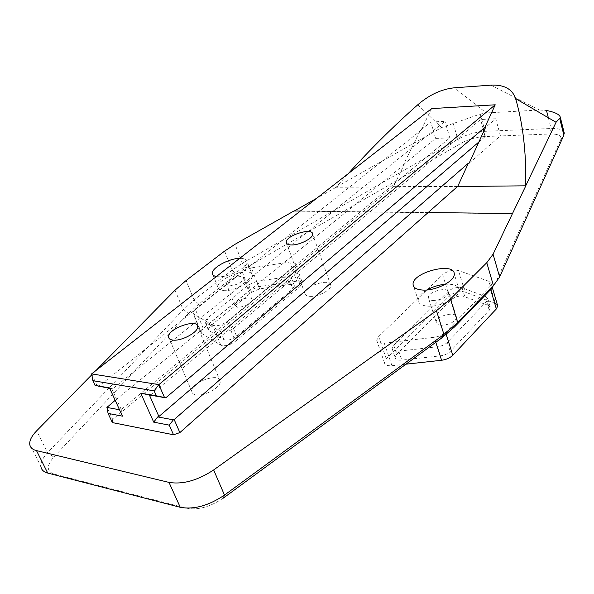 <?xml version="1.0" encoding="UTF-8"?>
<svg xmlns="http://www.w3.org/2000/svg" width="594" height="594" viewBox="0 0 594 594"><rect width="100%" height="100%" fill="white"/><g stroke="black" fill="none" stroke-linecap="round" stroke-linejoin="round"><path stroke-width="0.45" stroke-dasharray="2.97 2.23" d="M403.534 164.583L435.632 138.417L430.769 122.037L420.307 130.338L403.534 164.583L404.217 164.568L393.399 186.657L112.674 419.386L106.95 407.024M404.217 164.568L115.184 400.311M457.514 186.509L336.174 187.258L348.284 173.626M457.811 186.249L393.399 186.657M420.307 130.338L420.99 130.309L98.522 386.427M431.623 108.598L420.99 130.309M216.394 276.537L217.864 276.707C228.237 277.784 248.285 267.367 247.097 261.627C246.77 259.333 244.312 258.234 239.738 258.323M112.34 422.579L112.674 419.386M300.312 211.056L428.148 212.541M96.102 370.396L91.78 374.792M440.852 325.282C437.978 324.97 436.434 323.968 436.219 322.29C435.291 316.001 456.496 310.632 456.504 317.174C454.811 322.141 449.591 324.844 440.852 325.282M433.011 300.519C441.81 299.977 447.089 297.29 448.849 292.441C448.923 286.093 427.539 291.595 428.393 297.683C428.586 299.309 430.123 300.26 433.011 300.519M237.741 307.336L234.949 305.546C234.103 300.868 251.99 294.78 252.049 299.725C250.2 304.121 245.426 306.66 237.741 307.336M229.291 285.885C237.006 285.12 241.832 282.596 243.763 278.311C243.77 273.53 225.742 279.663 226.514 284.184L229.291 285.885M220.805 345.181L212.697 325.237C216.84 326.5 221.711 325.215 227.309 321.376L235.321 341.394C229.796 345.27 224.963 346.532 220.805 345.181L201.633 333.36L200.772 332.083L203.17 328.326L249.45 290.585L258.65 286.687L296.814 281.162L299.346 281.036L302.428 282.87L300.527 285.996L293.458 266.706L295.411 263.647L292.345 261.902L289.798 262.058L296.814 281.162M235.321 341.394L300.527 285.996M289.582 284.563L259.645 288.87L251.559 292.3L210.209 326.143L208.138 329.403L208.917 330.539L223.997 339.649C227.613 340.8 231.816 339.701 236.605 336.353L292.76 288.833L294.453 286.063L291.795 284.459L289.582 284.563L286.761 276.953L256.771 281.356L259.645 288.87M386.278 358.835L378.645 336.553L376.722 340.28C377.16 342.604 379.677 343.57 384.273 343.184L391.966 365.704C387.392 366.053 384.882 365.028 384.415 362.644L386.278 358.835L449.257 296.124C452.851 293.057 457.276 291.528 462.518 291.543L465.02 292.033L458.509 270.567L456.006 270.122C450.735 270.173 446.28 271.71 442.634 274.74L449.257 296.124M384.273 343.184L434.214 337.288C438.951 336.598 442.723 334.927 445.53 332.276L489.805 286.65L491.223 283.724L488.914 281.311L495.396 303.452L465.02 292.033M495.396 303.452L497.438 305.019M391.966 365.704L405.984 364.174M488.468 305.457L462.511 295.961C457.885 295.938 453.994 297.282 450.824 299.992L396.718 354.195L395.129 357.447C395.537 359.548 397.765 360.439 401.796 360.127L440.496 355.828C444.587 355.249 447.831 353.801 450.23 351.477L489.241 310.276L490.466 307.64L488.468 305.457L485.87 296.658L462.102 287.808L464.716 296.399M223.292 498.121C210.239 506.92 198.025 510.291 186.65 508.234L54.084 474.071C46.503 471.294 46.399 465.637 53.787 457.083L188.498 313.446L198.73 304.143L236.62 274.138L245.975 267.842L461.352 143.184C468.451 139.315 476.032 137.117 484.08 136.583L550.111 133.999C558.412 133.888 561.954 135.781 560.743 139.679L495.96 282.024L490.332 289.902M212.697 325.237L193.637 313.959L201.633 333.36M227.309 321.376L293.458 266.706M258.65 286.687L251.455 267.887L289.798 262.058M251.455 267.887L242.181 271.792L249.45 290.585M203.17 328.326L195.248 309.043L242.181 271.792M195.248 309.043L192.79 312.726L193.637 313.959M378.645 336.553L442.634 274.74M488.914 281.311L458.509 270.567M564.003 132.106C562.488 129.477 558.182 128.282 551.061 128.504L485.053 131.319C475.408 131.987 466.327 134.63 457.811 139.248L242.382 263.276L232.076 270.166L194.075 300.007L183.197 309.808L47.579 452.725C42.805 457.826 40.578 462.384 40.882 466.401L29.73 444.193M336.367 187.021L441.528 127.591L480.249 114.055L486.308 112.934L454.365 87.801M490.793 85.15L539.508 110.024L486.308 112.934M539.508 110.024L546.487 110.469M336.174 187.258L316.609 198.337M512.54 213.699L294 211.137M417.805 104.752L441.528 127.591M485.87 296.658L487.86 298.804L486.62 301.425L447.356 342.382C444.936 344.698 441.684 346.146 437.585 346.733L398.782 351.173C394.735 351.5 392.515 350.631 392.114 348.559L393.718 345.322L448.173 291.431C451.358 288.736 455.264 287.385 459.905 287.385L462.102 287.808M286.761 276.953L288.981 276.834L291.632 278.408L289.924 281.155L292.76 288.833M256.771 281.356L248.656 284.786L207.076 318.458L204.982 321.696L205.754 322.809L220.805 331.749C224.413 332.87 228.631 331.764 233.442 328.43L289.924 281.155M223.381 290.592C233.746 291.788 253.645 281.333 252.398 275.46C252.368 265.889 216.394 278.141 217.901 287.199C218.132 289.152 219.958 290.28 223.381 290.592M426.975 289.946C421.153 293.414 418.235 296.903 418.213 300.416C418.584 303.638 421.629 305.531 427.346 306.088C440.273 307.469 460.313 297.215 459.14 289.939C458.375 285.707 453.749 283.821 445.27 284.274M97.275 386.137L91.61 373.901M430.769 122.037L444.965 121.325L112.645 388.825L109.69 388.32M119.528 409.771L121.221 410.09L122.453 416.164M435.632 138.417L449.792 137.867L121.273 409.496L121.221 410.09M121.273 409.496L111.717 388.602L109.482 387.875M112.645 388.825L111.717 388.602M449.792 137.867L444.965 121.325M469.163 163.15L500.438 135.877L495.76 118.755L485.58 127.391M495.76 118.755L480.576 119.52L150.297 395.21M500.438 135.877L485.291 136.472L478.883 141.973M485.291 136.472L483.828 131.207M483.167 128.839L480.576 119.52M309.682 296.324C317.679 297.208 331.615 289.924 330.784 285.358C330.828 277.725 303.772 286.056 304.871 293.317C305.071 295.04 306.675 296.042 309.682 296.324M196.02 394.817C204.499 396.614 221.302 387.102 220.181 381.244C220.062 371.933 190.362 382.477 191.736 391.349C191.936 393.183 193.369 394.342 196.02 394.817M548.359 117.835L551.061 128.504L550.111 133.999M484.08 136.583L485.053 131.319L480.249 114.055M453.304 123.634L457.811 139.248L461.352 143.184M245.975 267.842L242.382 263.276L235.053 244.275M224.629 251.084L232.076 270.166L236.62 274.138M198.73 304.143L194.075 300.007L186.085 280.517M175.03 290.169L183.197 309.808L188.498 313.446M53.787 457.083L47.579 452.725L36.694 430.791M435.818 342.3L434.214 337.288M445.53 332.276L446.228 334.496M490.637 289.486L489.805 286.65M47.735 473.069L54.084 474.071M180.257 507.298L186.65 508.234M560.743 139.679L563.884 135.209M495.96 282.024L499.628 276.99M486.62 301.425L489.241 310.276M447.356 342.382L450.23 351.477M437.585 346.733L440.496 355.828M398.782 351.173L401.796 360.127M393.718 345.322L396.718 354.195M448.173 291.431L450.824 299.992M233.442 328.43L236.605 336.353M220.805 331.749L223.997 339.649M205.754 322.809L208.917 330.539M207.076 318.458L210.209 326.143M248.656 284.786L251.559 292.3M456.504 317.174L448.849 292.441M436.219 322.29L428.393 297.683M252.049 299.725L243.763 278.311M234.949 305.546L226.514 284.184M295.411 263.647L302.428 282.87M492.255 287.273L491.223 283.724M376.722 340.28L384.415 362.644M200.772 332.083L192.79 312.726M487.86 298.804L490.466 307.64M392.114 348.559L395.129 357.447M291.632 278.408L294.453 286.063M204.982 321.696L208.138 329.403M252.398 275.46L247.097 261.627M217.901 287.199L213.001 274.903M459.14 289.939L454.247 273.901M418.213 300.416L413.736 286.531M330.784 285.358L312.622 234.118M304.871 293.317L286.642 243.466M220.181 381.244L197.661 326.678M191.736 391.349L169.29 338.647"/><path stroke-width="0.89" d="M495.233 104.796L158.865 384.63L91.61 373.901L431.623 108.598L495.233 104.796L484.838 127.428L485.58 127.391L469.163 163.15L468.414 163.164L174.161 419.564L179.871 432.588L173.53 434.778L112.34 422.579L108.078 413.402L122.453 416.164L109.482 387.875L95.107 385.439L92.916 380.717L154.15 390.845L156.341 395.804L140.763 393.169L153.72 422.163L169.283 425.148L173.53 434.778M468.414 163.164L457.811 186.249L179.871 432.588M115.184 400.311L106.905 407.417L119.528 409.771M348.284 173.626C370.032 149.502 393.206 126.544 417.805 104.752C429.365 94.765 441.55 89.115 454.365 87.801L490.793 85.15C504.016 84.489 512.288 88.974 515.607 98.597C522.995 123.797 526.366 152.866 525.727 185.818L556.058 122.275L515.607 98.597M525.727 185.818L457.514 186.509M422.215 290.021C435.172 291.253 455.36 281.021 454.247 273.901C454.395 261.449 411.523 272.631 413.09 284.541C413.439 287.704 416.476 289.523 422.215 290.021M239.738 258.323C228.898 258.397 211.479 267.961 212.414 273.44C212.57 275.029 213.899 276.062 216.394 276.537M428.148 212.541L512.503 213.521L493.072 254.217L499.628 276.99L563.884 135.209L564.003 132.106M96.102 370.396L175.03 290.169L186.085 280.517L224.629 251.084L235.053 244.275L293.963 210.981L300.312 211.056M91.78 374.792L36.694 430.791C31.816 435.81 29.492 440.28 29.73 444.193C30.086 447.408 32.336 449.547 36.494 450.601L47.735 473.069L180.257 507.298C193.956 509.763 208.694 505.694 224.48 495.077L443.948 334.422L457.736 322.557L493.451 285.64L499.628 276.99M180.257 507.298L169.008 482.395L36.494 450.601M169.008 482.395C182.737 484.637 197.624 480.487 213.654 469.943L224.48 495.077L223.292 498.121L441.684 338.001L454.662 326.811L490.332 289.902L493.451 285.64L486.768 262.697L450.445 299.027L457.736 322.557L454.662 326.811M441.684 338.001L443.948 334.422L436.449 310.736L213.654 469.943M436.449 310.736L450.445 299.027M486.768 262.697L493.072 254.217M497.438 305.019L497.72 305.969L496.339 308.954L490.637 289.486M446.228 334.496L452.784 355.257L496.339 308.954M452.784 355.257C450.022 357.944 446.294 359.615 441.587 360.268L435.818 342.3M405.984 364.174L441.587 360.268M525.69 186.093L512.503 213.521M548.359 117.835L546.487 110.469C555.241 112.236 559.867 114.59 560.372 117.53L556.058 122.275M316.609 198.337L294.268 210.989M40.882 466.401C41.298 469.713 43.577 471.933 47.735 473.069M445.27 284.274C438.766 284.875 432.662 286.768 426.975 289.946M109.69 388.32L95.107 385.439M154.15 390.845L158.865 384.63L164.516 397.535L156.341 395.804M484.838 127.428L165.763 397.832L164.516 397.535M172.765 340.072C181.252 341.483 198.574 332.098 197.661 326.678C197.891 318.013 167.538 328.757 168.577 336.976C168.711 338.677 170.107 339.709 172.765 340.072M290.971 244.958C299.005 245.515 313.305 238.32 312.622 234.118C312.919 227.049 285.365 235.64 286.226 242.33C286.367 243.919 287.949 244.795 290.971 244.958M165.763 397.832L149.361 394.988L158.91 416.505L478.883 141.973M483.828 131.207L483.167 128.839M158.91 416.505L157.729 416.914L173.366 419.839L174.161 419.564M106.905 407.417L108.078 413.402M91.61 373.901L92.916 380.717M149.361 394.988L140.763 393.169M157.729 416.914L153.72 422.163M173.366 419.839L169.283 425.148M563.884 135.209L559.697 118.451M497.72 305.969L492.255 287.273M560.372 117.53L564.3 133.286M213.001 274.903L212.414 273.44M413.736 286.531L413.09 284.541M286.642 243.466L286.226 242.33M169.29 338.647L168.577 336.976"/></g></svg>
